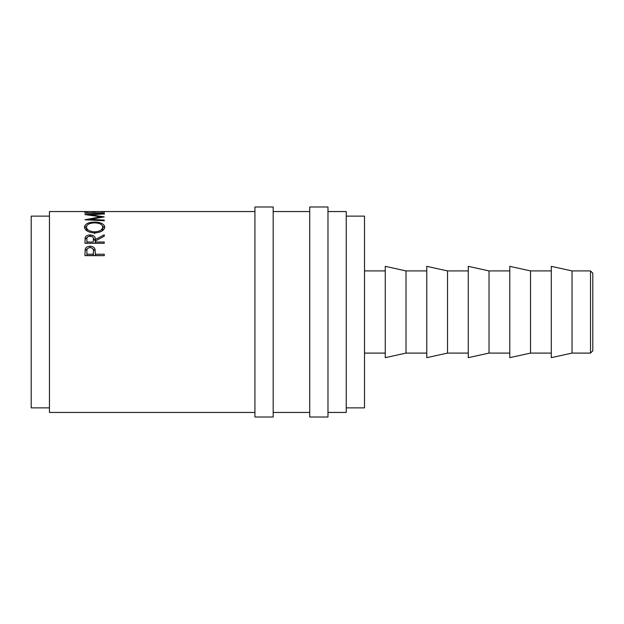 <?xml version="1.0" encoding="UTF-8"?>
<svg xmlns="http://www.w3.org/2000/svg" width="624" height="624" viewBox="0 0 624 624"><rect width="100%" height="100%" fill="white"/><g stroke="black" fill="none" stroke-linecap="round" stroke-linejoin="round"><path stroke-width="0.94" d="M590.515 270.91L592.8 273.187L592.8 350.813L590.515 353.09L590.515 270.91L572.044 270.91L551.288 266.339L551.288 357.661L572.044 353.09L572.044 270.91M273.187 312L273.187 206.989L254.927 206.989L254.927 417.011L273.187 417.011L273.187 312M327.982 312L327.982 206.989L309.715 206.989L309.715 417.011L327.982 417.011L327.982 312M530.54 312L530.54 270.91L509.785 266.339L509.785 357.661L530.54 353.09L530.54 312M489.029 312L489.029 270.91L468.273 266.339L468.273 357.661L489.029 353.09L489.029 312M447.525 312L447.525 270.91L426.769 266.339L426.769 357.661L447.525 353.09L447.525 312M406.013 312L406.013 270.91L385.258 266.339L385.258 357.661L406.013 353.09L406.013 312M346.242 407.885L364.51 407.885L364.51 216.115L346.242 216.115M49.46 407.885L31.2 407.885L31.2 216.115L49.46 216.115M327.982 412.448L346.242 412.448L346.242 211.552L327.982 211.552M84.926 255.661L85.215 249.07C85.956 247.213 87.586 246.269 90.106 246.23C92.703 246.269 94.333 247.26 95.012 249.194L95.332 254.233L104.255 254.233L104.255 255.661L84.926 255.661M84.926 243.282L85.192 237.51C85.878 235.864 87.516 235.006 90.098 234.952C93.834 235.279 95.581 236.8 95.332 239.522L104.255 234.796L104.255 236.184L95.332 241.028L95.332 242.026L104.255 242.026L104.255 243.282L84.926 243.282L85.192 239.203L87.43 237.136M84.427 227.136C84.926 223.93 88.312 222.245 94.583 222.089C100.768 222.238 104.161 223.891 104.746 227.058C104.231 230.498 100.877 232.456 94.676 232.924C88.468 232.51 85.051 230.584 84.427 227.136M90.316 220.046L90.316 219.359L104.255 216.879L90.347 214.765L104.255 213.931L84.926 214.516M90.316 219.359L104.255 220.085L104.255 220.802L84.926 219.765L100.784 216.817L84.926 214.578M84.926 213.151L84.926 211.793L86.908 211.793L86.908 212.854L92.851 212.854L92.851 211.793L94.84 211.793L94.84 212.854L102.274 212.854L102.274 211.793L104.255 211.793L104.255 213.151L84.926 213.151M87.383 211.567L101.845 211.567M254.927 211.552L49.46 211.552L49.46 412.448L254.927 412.448M90.347 215.272L90.347 214.765M104.255 214.321L104.255 213.931M100.784 217.448L100.784 216.817M104.255 220.802L104.255 220.085M94.583 222.089L94.583 222.877C89.536 223.057 86.814 224.461 86.408 227.097C86.869 229.913 89.614 231.504 94.669 231.863C99.676 231.488 102.375 229.897 102.765 227.097C102.391 224.445 99.661 223.041 94.575 222.877M102.414 225.771L104.606 228.049M84.575 228.088L86.798 225.74M101.923 231.067L102.765 229.024L102.765 227.097M86.408 227.097L86.408 229.024L87.383 231.145M94.669 233.688L94.669 231.863M85.192 237.51L85.192 239.203M90.098 234.952L90.098 236.699M92.812 237.151L95.332 241.168L95.332 239.522M95.332 242.026L95.332 243.282M93.374 241.176L93.374 239.53C93.717 237.58 92.625 236.426 90.09 236.075C87.61 236.434 86.549 237.565 86.908 239.476L86.908 242.026L93.35 242.026M86.908 242.026L86.908 243.282M84.926 253.913L85.215 250.505L88.592 247.861M85.215 249.07L85.215 250.505M90.106 246.23L90.106 247.72M91.689 247.868L95.012 250.622L95.332 254.444M95.012 249.194L95.012 250.622M95.332 254.233L95.332 255.544L104.255 255.661M86.908 254.233L86.908 251.378C86.572 249.21 87.641 247.931 90.113 247.549C92.641 247.962 93.733 249.28 93.389 251.495L93.35 254.233L86.908 254.233L86.908 255.544L93.35 255.544L93.389 252.853M93.35 254.233L93.35 255.544M551.288 270.91L530.54 270.91M509.785 270.91L489.029 270.91M468.273 270.91L447.525 270.91M426.769 270.91L406.013 270.91M385.258 270.91L364.51 270.91M309.715 211.552L273.187 211.552M100.745 211.552L88.452 211.552M309.715 412.448L273.187 412.448M385.258 353.09L364.51 353.09M426.769 353.09L406.013 353.09M468.273 353.09L447.525 353.09M509.785 353.09L489.029 353.09M551.288 353.09L530.54 353.09M590.515 353.09L572.044 353.09"/></g></svg>
